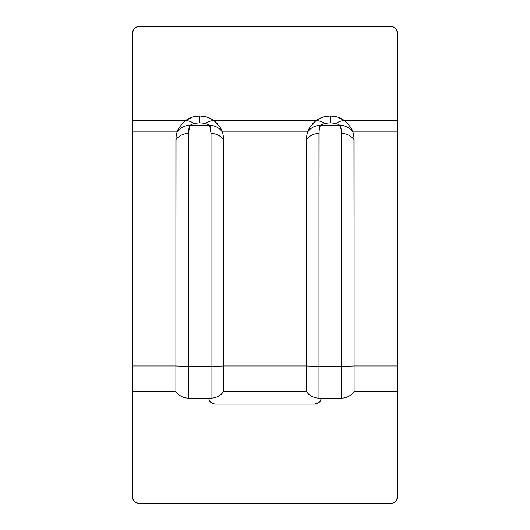 <?xml version="1.0" encoding="UTF-8"?>
<svg xmlns="http://www.w3.org/2000/svg" width="530" height="530" viewBox="0 0 530 530"><rect width="100%" height="100%" fill="white"/><g stroke="black" fill="none" stroke-linecap="round" stroke-linejoin="round"><path stroke-width="0.79" d="M347.991 123.841L344.593 120.727L397.5 120.727L344.593 120.727L337.815 117.17L330.256 115.938L322.697 117.17L315.92 120.727L214.08 120.727L207.303 117.17L199.744 115.938L192.185 117.17L185.407 120.727L132.5 120.727L132.5 33.125L133.62 29.441L136.588 27.003L139.125 26.5L390.875 26.5L393.412 27.003L395.559 28.441L396.996 30.588L397.5 33.125L397.5 131.917L352.768 131.917L352.139 130.3M177.861 130.307L177.232 131.917L132.5 131.917L132.5 120.727L185.407 120.727L181.995 123.861M217.479 123.841L214.08 120.727L315.92 120.727L312.508 123.861M308.374 130.307L307.744 131.917L222.256 131.917L221.626 130.3M176.808 133.242L177.232 131.917L132.5 131.917L132.5 365.998L175.894 365.998L176.04 137.177M176.377 134.998L176.516 134.368M307.32 133.242L307.744 131.917L222.256 131.917L222.679 133.242M306.89 134.998L307.029 134.368M223.448 137.177L223.594 365.998L306.406 365.998L306.552 137.177M222.971 134.368L223.11 134.998M353.96 137.177L354.106 365.998L397.5 365.998L397.5 33.125A6.625 6.625 0 0 0 390.875 26.5L139.125 26.5A6.625 6.625 0 0 0 132.5 33.125L132.5 496.875L132.5 391.537L175.894 391.537L175.894 365.998L132.5 365.998L132.5 391.537L175.894 391.537A15.237 15.237 0 0 0 188.461 398.162L211.026 398.162L188.461 398.162L188.461 366.243L188.461 398.162A15.237 15.237 0 0 1 175.894 391.537L175.894 365.998A15.237 0.55 0 0 0 188.461 366.243L211.026 366.243L188.461 366.243L188.461 133.434L188.461 366.243A15.237 0.55 180 0 1 175.894 365.998L175.894 139.787A15.237 14.615 -0 0 1 188.461 133.434C188.653 129.605 189.091 126.928 189.786 125.391L188.461 133.434A15.237 14.615 180 0 0 175.894 139.787C176.079 136.018 176.523 133.394 177.232 131.917A15.237 15.125 19.6 0 1 189.786 125.391L189.786 125.391A15.237 15.125 -160.4 0 0 177.232 131.917L177.245 131.877A15.237 15.138 14.3 0 1 189.806 125.338L194.073 123.417L199.744 122.828L205.415 123.417L209.681 125.338L189.806 125.338L194.073 123.417A15.237 7.056 -137.2 0 0 185.407 120.727C180.167 125.829 177.444 129.545 177.245 131.877A15.237 15.138 -165.7 0 1 189.806 125.338L209.681 125.338A15.237 15.138 -14.3 0 1 222.242 131.877C222.03 129.525 219.307 125.809 214.08 120.727A23.85 23.85 0 0 0 185.407 120.727A15.237 7.056 42.8 0 1 194.073 123.417L199.744 122.828L199.744 115.938L199.744 122.828L205.415 123.417A15.237 7.056 -42.8 0 1 214.08 120.727A15.237 7.056 137.2 0 0 205.415 123.417L209.681 125.338A15.237 15.138 165.7 0 1 222.242 131.877L222.256 131.917A15.237 15.125 160.4 0 0 209.701 125.391A15.237 15.125 -19.6 0 1 222.256 131.917C222.964 133.394 223.408 136.018 223.594 139.787A15.237 14.615 180 0 0 211.026 133.434L209.701 125.391C210.397 126.928 210.834 129.605 211.026 133.434A15.237 14.615 0 0 1 223.594 139.787L223.594 391.537L306.406 391.537L306.406 365.998L223.594 365.998A15.237 0.55 180 0 1 211.026 366.243L211.026 133.434L211.026 366.243A15.237 0.55 0 0 0 223.594 365.998L223.594 391.537L306.406 391.537A15.237 15.237 0 0 0 318.974 398.162L341.539 398.162L341.539 366.243L318.974 366.243L318.974 398.162L341.539 398.162A15.237 15.237 0 0 0 354.106 391.537L397.5 391.537L397.5 131.917L352.768 131.917L353.192 133.242M353.483 134.368L353.623 134.998M354.106 391.537L397.5 391.537L397.5 365.998L354.106 365.998L354.106 391.537L354.106 139.787C353.921 136.018 353.477 133.394 352.768 131.917L352.755 131.877C352.543 129.525 349.82 125.809 344.593 120.727A15.237 7.056 137.2 0 0 335.927 123.417L340.194 125.338L320.319 125.338L319.12 130.778L318.974 366.243L341.539 366.243L341.393 130.778L340.194 125.338L320.319 125.338L324.585 123.417L330.256 122.828L335.927 123.417L340.194 125.338A15.237 15.138 -14.3 0 1 352.755 131.877A15.237 15.138 165.7 0 0 340.194 125.338L340.214 125.391A15.237 15.125 -19.6 0 1 352.768 131.917A15.237 15.125 160.4 0 0 340.214 125.391C340.909 126.928 341.346 129.605 341.539 133.434A15.237 14.615 0 0 1 354.106 139.787A15.237 14.615 180 0 0 341.539 133.434L341.539 366.243A15.237 0.55 0 0 0 354.106 365.998A15.237 0.55 180 0 1 341.539 366.243L341.539 398.162A15.237 15.237 0 0 0 354.106 391.537M136.588 27.003L135.441 27.62M133.62 29.441L132.626 31.833M397.5 120.727L397.5 33.125L396.38 29.441M394.558 27.62L393.412 27.003M335.927 123.417A15.237 7.056 -42.8 0 1 344.593 120.727A23.85 23.85 0 0 0 330.256 115.938L330.256 122.828L335.927 123.417M330.256 122.828L330.256 115.938A23.85 23.85 0 0 0 315.92 120.727A15.237 7.056 42.8 0 1 324.585 123.417L330.256 122.828M324.585 123.417A15.237 7.056 -137.2 0 0 315.92 120.727C310.679 125.829 307.956 129.545 307.758 131.877A15.237 15.138 14.3 0 1 320.319 125.338L324.585 123.417M320.319 125.338A15.237 15.138 -165.7 0 0 307.758 131.877L307.744 131.917A15.237 15.125 19.6 0 1 320.299 125.391L320.319 125.338M320.299 125.391A15.237 15.125 -160.4 0 0 307.744 131.917C307.036 133.394 306.592 136.018 306.406 139.787A15.237 14.615 -0 0 1 318.974 133.434C319.166 129.605 319.603 126.928 320.299 125.391M318.974 133.434A15.237 14.615 180 0 0 306.406 139.787L306.406 365.998A15.237 0.55 0 0 0 318.974 366.243L318.974 133.434M318.974 366.243A15.237 0.55 180 0 1 306.406 365.998L306.406 391.537A15.237 15.237 0 0 0 318.974 398.162L318.974 366.243M211.026 398.162L211.026 366.243L211.026 398.162A15.237 15.237 0 0 0 223.594 391.537A15.237 15.237 0 0 1 211.026 398.162M132.5 496.875A6.625 6.625 0 0 0 139.125 503.5L390.875 503.5A6.625 6.625 0 0 0 397.5 496.875L397.5 391.537L397.5 496.875L396.38 500.558L393.412 502.996L390.875 503.5L139.125 503.5L135.441 502.38L133.004 499.412L132.5 496.875L132.626 498.167M209.191 400.037L208.721 398.162L209.191 400.037L210.629 402.184L212.775 403.621L215.312 404.125L314.688 404.125L318.371 403.005L320.193 401.183L321.187 398.792M390.875 503.5L392.167 503.374M396.38 500.558L396.996 499.412M133.004 499.412L133.62 500.558M321.279 398.162A6.625 6.625 0 0 1 314.688 404.125L215.312 404.125A6.625 6.625 0 0 1 208.721 398.162"/></g></svg>
